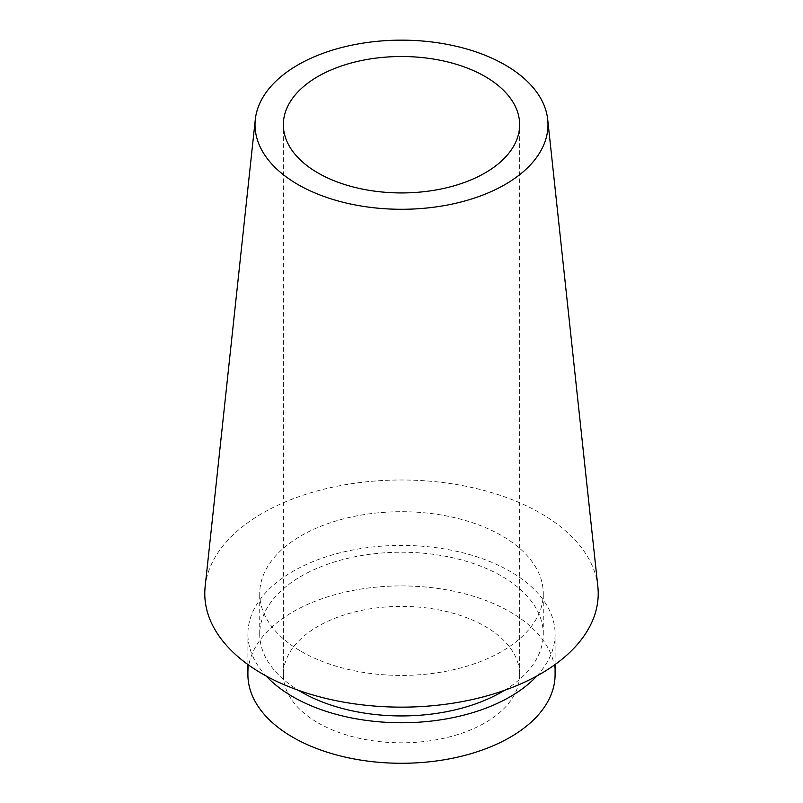 <?xml version="1.0" encoding="UTF-8"?>
<svg xmlns="http://www.w3.org/2000/svg" width="803" height="803" viewBox="0 0 803 803"><rect width="100%" height="100%" fill="white"/><g stroke="black" fill="none" stroke-linecap="round" stroke-linejoin="round"><path stroke-width="0.6" stroke-dasharray="4.01 3.01" d="M536.886 675.965A153.594 88.681 0 0 0 555.094 634.079A153.594 88.681 0 0 0 401.5 545.408A153.594 88.681 0 0 0 247.906 634.079A153.594 88.681 0 0 0 266.114 675.965M555.094 674.6A153.594 88.681 0 0 0 401.5 585.919A153.594 88.681 0 0 0 247.906 674.6M504.515 690.319A141.78 81.856 0 0 0 543.28 634.079A141.78 81.856 0 0 0 401.5 552.223A141.78 81.856 0 0 0 259.72 634.079A141.78 81.856 0 0 0 298.485 690.319M301.245 651.444A141.78 81.856 0 0 0 455.753 669.19A141.78 81.856 0 0 0 543.28 593.568A141.78 81.856 0 0 0 401.5 511.712A141.78 81.856 0 0 0 259.72 593.568A141.78 81.856 0 0 0 301.245 651.444M597.844 586.541A196.725 113.574 0 0 0 401.5 479.993A196.725 113.574 0 0 0 205.156 586.541M317.958 722.83A118.151 68.215 0 0 0 446.719 737.616A118.151 68.215 0 0 0 519.651 674.6A118.151 68.215 0 0 0 401.5 606.385A118.151 68.215 0 0 0 283.349 674.6A118.151 68.215 0 0 0 317.958 722.83M555.094 664.523L555.094 634.079M247.906 664.523L247.906 634.079M543.28 634.079L543.28 593.568M259.72 634.079L259.72 593.568M519.651 674.6L519.651 124.726M283.349 674.6L283.349 124.726"/><path stroke-width="1.2" d="M266.114 675.965A153.594 88.681 0 0 0 292.894 696.783A153.594 88.681 0 0 0 536.886 675.965M247.906 664.523L247.906 674.6A153.594 88.681 0 0 0 292.894 737.305A153.594 88.681 0 0 0 460.28 756.526A153.594 88.681 0 0 0 555.094 674.6L555.094 664.523M298.485 690.319A141.78 81.856 0 0 0 301.245 691.965A141.78 81.856 0 0 0 504.515 690.319M255.294 119.486L205.156 586.541A196.725 113.574 0 0 0 262.4 673.878A196.725 113.574 0 0 0 482.372 697.104A196.725 113.574 0 0 0 597.844 586.541L547.706 119.486A146.487 84.576 0 0 0 401.5 40.15A146.487 84.576 0 0 0 255.294 119.486A146.487 84.576 0 0 0 297.923 184.519A146.487 84.576 0 0 0 461.715 201.814A146.487 84.576 0 0 0 547.706 119.486M317.958 172.956A118.151 68.215 0 0 0 446.719 187.741A118.151 68.215 0 0 0 519.651 124.726A118.151 68.215 0 0 0 401.5 56.511A118.151 68.215 0 0 0 283.349 124.726A118.151 68.215 0 0 0 317.958 172.956"/></g></svg>
